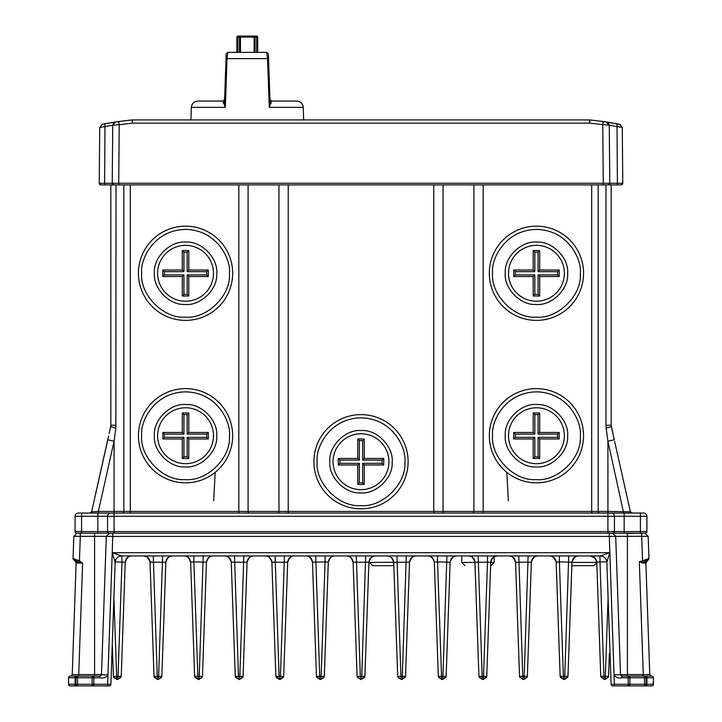 <?xml version="1.0" encoding="UTF-8"?>
<svg xmlns="http://www.w3.org/2000/svg" width="722" height="722" viewBox="0 0 722 722"><rect width="100%" height="100%" fill="white"/><g stroke="black" fill="none" stroke-linecap="round" stroke-linejoin="round"><path stroke-width="1.08" d="M185.554 226.166A47.111 47.111 0 0 1 232.665 273.773A47.111 47.111 0 0 1 185.554 320.387A47.111 47.111 0 0 1 138.444 272.781A47.111 47.111 0 0 1 185.554 226.166M185.554 301.218A27.941 27.941 0 0 1 157.622 272.754A27.941 27.941 0 0 1 185.554 245.336A27.941 27.941 0 0 1 213.486 273.8A27.941 27.941 0 0 1 185.554 301.218M216.735 273.864C217.764 289.486 200.346 306.11 184.967 304.458C169.345 305.487 152.721 288.069 154.373 272.69C153.344 257.068 170.762 240.444 186.141 242.096C201.763 241.067 218.387 258.485 216.735 273.864M185.554 463.668A27.941 27.941 0 0 1 157.622 435.204A27.941 27.941 0 0 1 185.554 407.786A27.941 27.941 0 0 1 213.486 436.25A27.941 27.941 0 0 1 185.554 463.668M216.735 436.314C217.764 451.936 200.346 468.56 184.967 466.908C169.345 467.937 152.721 450.519 154.373 435.14C153.344 419.518 170.762 402.894 186.141 404.546C201.763 403.517 218.387 420.935 216.735 436.314M185.554 388.617A47.111 47.111 0 0 1 232.665 436.223A47.111 47.111 0 0 1 185.554 482.837A47.111 47.111 0 0 1 138.444 435.231A47.111 47.111 0 0 1 185.554 388.617M536.446 226.166A47.111 47.111 0 0 1 583.557 273.773A47.111 47.111 0 0 1 536.446 320.387A47.111 47.111 0 0 1 489.336 272.781A47.111 47.111 0 0 1 536.446 226.166M536.446 301.218A27.941 27.941 0 0 1 508.514 272.754A27.941 27.941 0 0 1 536.446 245.336A27.941 27.941 0 0 1 564.378 273.8A27.941 27.941 0 0 1 536.446 301.218M567.627 273.864C568.656 289.486 551.238 306.11 535.859 304.458C520.237 305.487 503.613 288.069 505.265 272.69C504.236 257.068 521.654 240.444 537.033 242.096C552.655 241.067 569.279 258.485 567.627 273.864M536.446 463.668A27.941 27.941 0 0 1 508.514 435.204A27.941 27.941 0 0 1 536.446 407.786A27.941 27.941 0 0 1 564.378 436.25A27.941 27.941 0 0 1 536.446 463.668M567.627 436.314C568.656 451.936 551.238 468.56 535.859 466.908C520.237 467.937 503.613 450.519 505.265 435.14C504.236 419.518 521.654 402.894 537.033 404.546C552.655 403.517 569.279 420.935 567.627 436.314M536.446 388.617A47.111 47.111 0 0 1 583.557 436.223A47.111 47.111 0 0 1 536.446 482.837A47.111 47.111 0 0 1 489.336 435.231A47.111 47.111 0 0 1 536.446 388.617M69.068 685.422L68.59 684.275A1.625 1.625 0 0 0 70.215 685.9L75.9 685.9L75.9 684.275L77.525 684.275L75.9 685.9L109.257 685.9A1.625 1.625 -90.2 0 0 110.881 684.33L115.15 562.212L112.226 552.691L121.639 555.94L600.361 555.94L609.774 552.691L606.85 562.212L611.119 684.33L614.368 684.275L614.043 674.98C615.884 677.579 618.583 678.509 622.147 677.778L622.147 676.153A1.625 1.625 0 0 1 620.55 674.835M558.106 555.94L568.737 555.94L564.739 676.433L567.979 676.279L564.739 679.402L563.386 679.402L560.146 676.279L556.157 562.212L560.146 676.27L563.386 676.433L559.388 561.869L556.157 562.212C555.669 558.386 553.503 556.292 549.668 555.94L537.836 555.94C534.009 556.292 531.843 558.386 531.356 562.212C531.843 558.386 534.009 556.292 537.845 555.94C535.155 555.561 532.998 557.646 531.356 562.212L515.544 562.212L519.533 676.279L515.544 562.212C515.057 558.386 512.891 556.292 509.055 555.94L497.223 555.94C493.397 556.292 491.231 558.386 490.743 562.212L474.932 562.212L474.498 560.101M608.095 597.771L605.352 676.433L608.592 676.279L605.352 679.402L603.998 679.402L600.758 676.279L596.769 562.104M123.498 555.94L121.63 555.94L122 561.869L118.002 676.433L121.242 676.279L125.231 562.212L115.168 561.869M149.607 555.94L131.711 555.94C127.884 556.292 125.718 558.386 125.231 562.212L121.242 676.27L118.002 679.402L116.648 679.402L113.408 676.279L112.28 644.177L113.408 676.27L116.648 676.433L113.905 597.771M245.399 555.94L243.837 555.94L239.839 676.433L243.079 676.279L247.068 562.212L231.257 562.212L235.246 676.279L231.257 562.212C230.769 558.386 228.603 556.292 224.768 555.94L211.943 555.94M266.219 555.94L253.548 555.94C249.722 556.292 247.556 558.386 247.068 562.212L243.079 676.27L239.839 679.402L238.486 679.402L235.246 676.27L238.486 676.433L234.488 555.94L231.952 555.94L244.451 555.94M522.773 679.402L522.773 676.433L527.367 676.279L524.127 679.402L522.773 679.402L519.533 676.27L522.773 676.433L518.775 555.94L528.125 555.94L524.127 678.545A3.249 2.392 -0 0 0 527.367 676.279L531.356 562.212C532.917 557.682 535.074 555.597 537.827 555.94L549.677 555.94C553.485 556.319 555.642 558.413 556.157 562.212C554.514 557.646 552.357 555.561 549.677 555.94L549.686 555.94M405.529 676.27L402.289 679.402L405.529 676.27L402.289 676.433L402.289 678.545A3.249 2.392 -0 0 0 405.529 676.279L409.518 562.212L369.447 562.438L369.447 559.83L368.906 562.212L353.094 562.212L357.083 676.279L353.094 562.212C352.607 558.386 350.441 556.292 346.605 555.94L325.062 555.94L325.062 561.869L312.482 562.212L316.471 676.279L312.482 562.212C311.994 558.386 309.828 556.292 305.993 555.94L293.042 555.94M402.289 678.545L402.289 679.402L400.936 679.402L397.696 676.279L393.707 562.212L391.884 557.916M360.323 679.402L360.323 676.433L364.917 676.279L361.677 679.402L360.323 679.402L357.083 676.27L360.323 676.433L356.325 555.94L365.675 555.94L361.677 678.545A3.249 2.392 -0 0 0 364.917 676.279L368.906 562.212C370.467 557.682 372.624 555.597 375.377 555.94L374.537 555.994M484.462 555.94L487.512 555.94L487.512 561.869L483.514 676.433L486.754 676.279L490.743 562.212L486.754 676.27L483.514 679.402L482.161 679.402L478.921 676.279L474.932 562.212L478.921 676.27L482.161 676.433L478.163 555.94M475.058 565.687C462.622 565.687 462.622 565.687 475.058 565.687L474.589 560.326L474.941 562.438L461.719 562.438L461.719 555.94L456.611 555.94C452.784 556.292 450.618 558.386 450.131 562.212L437.55 561.869L437.55 555.94L446.9 555.94L442.902 676.433L446.142 676.279L442.902 679.402L441.548 679.402L438.308 676.279L434.319 562.212L438.308 676.27L441.548 676.433L437.55 561.869L434.319 562.212C433.832 558.386 431.666 556.292 427.83 555.94L406.287 555.94L402.289 676.433L400.936 676.433L396.938 555.94L406.287 555.94M163.461 555.94L162.612 555.94L158.614 676.433L161.854 676.279L165.843 562.212L150.032 562.212C149.544 558.386 147.378 556.292 143.543 555.94L144.274 555.94M185.464 555.94L172.323 555.94C168.497 556.292 166.331 558.386 165.843 562.212L161.854 676.27L158.614 679.402L157.261 679.402L154.021 676.279L150.032 562.212L150.916 561.887M285.686 555.94L284.45 555.94L280.452 676.433L283.692 676.279L287.681 562.212L271.869 562.212L275.858 676.279L271.869 562.212C271.382 558.386 269.216 556.292 265.38 555.94C269.198 556.319 271.355 558.413 271.869 562.212C270.227 557.646 268.07 555.561 265.389 555.94M293.34 555.94L294.17 555.94C290.334 556.292 288.168 558.386 287.681 562.212L283.692 676.27L280.452 679.402L279.098 679.402L275.858 676.27L279.098 676.433L275.1 555.94L270.236 555.94M319.711 679.402L319.711 676.433L324.304 676.279L328.293 562.212L325.062 561.869L321.064 678.545A3.249 2.392 -0 0 0 324.304 676.279L321.064 679.402L319.711 679.402L316.471 676.27L319.711 676.433L315.713 555.94L305.993 555.94L311.236 555.94M185.31 555.94L184.173 555.94C187.991 556.292 190.157 558.386 190.644 562.212L194.633 676.279L197.873 679.402L199.227 679.402L202.467 676.27L199.227 679.402L199.227 678.545A3.249 2.392 -0 0 0 202.467 676.279L199.227 676.433L199.227 678.545M652.932 685.422L653.41 681.026L653.41 684.275A1.625 1.625 90 0 1 651.786 685.9L646.1 685.9L644.475 684.275A1.625 1.625 0 0 0 646.1 685.9L651.786 685.9A1.625 1.625 0 0 0 653.41 684.275A1.625 1.625 0 0 1 651.786 685.9M70.215 685.9A1.625 1.625 0 0 1 68.59 684.275L68.59 677.778A1.625 1.625 0 0 1 70.215 676.153L99.853 676.153L101.477 674.583L106.305 536.329L101.477 674.583L107.957 674.98C106.116 677.579 103.417 678.509 99.853 677.778L93.77 677.778L93.77 685.9L92.145 684.275A1.625 1.625 0 0 0 93.77 685.9A1.625 1.146 90 0 1 92.624 684.275L110.881 684.33A1.625 1.625 -89.9 0 1 109.257 685.9A1.625 1.625 0 0 0 110.881 684.33L112.072 650.134M605.893 121.928L609.269 125.204L589.567 123.146L589.567 119.924L602.193 121.395M132.433 123.146L119.229 124.725L118.778 121.54L132.27 119.924L132.433 123.146L589.567 123.146L589.73 119.924L603.222 121.54L602.771 124.725L603.276 183.262L609.774 183.262A1.625 1.625 90 0 1 608.15 184.904L114.87 184.904M604.305 121.693L603.836 122.072M117.668 121.702L118.164 122.072M361 414.608A47.111 47.111 0 0 1 408.111 462.215A47.111 47.111 0 0 1 361 508.829A47.111 47.111 0 0 1 313.889 461.223A47.111 47.111 0 0 1 361 414.608M361 489.66A27.941 27.941 0 0 1 333.068 461.196A27.941 27.941 0 0 1 361 433.778A27.941 27.941 0 0 1 388.932 462.242A27.941 27.941 0 0 1 361 489.66M392.181 462.306C393.21 477.928 375.792 494.552 360.413 492.9C344.791 493.929 328.167 476.511 329.819 461.132C328.79 445.51 346.208 428.886 361.587 430.538C377.209 429.509 393.833 446.927 392.181 462.306M648.185 536.329L644.936 533.197L648.185 536.329L644.936 533.197L648.185 536.329L644.936 533.197L648.185 536.329L648.961 558.503L648.185 536.329L641.696 536.329L641.696 533.197L612.446 533.197L615.695 536.329L609.197 536.446L112.803 536.446L106.305 536.329L109.554 533.197L106.305 536.329L105.62 555.94L106.305 536.329L109.554 533.197M626.434 533.197L645.288 533.197A1.625 1.625 0 0 0 646.912 531.572L646.912 516.302L646.912 531.572L624.169 531.572L624.169 533.197L623.239 533.197L624.169 533.197M76.126 563.07L75.675 561.942L76.126 563.124L72.236 674.583L78.725 674.583L82.624 563.124L79.447 560.823L78.752 561.978L82.624 563.124L76.126 563.124L75.675 561.942L78.752 561.978L73.5 559.685L73.039 558.557L73.815 536.329L73.039 558.503L79.447 560.823L80.304 536.329L73.815 536.329L77.064 533.197M84.835 676.153L77.416 676.153M646.325 561.942L645.874 563.124L649.764 674.583L645.874 563.124L642.986 563.169L639.331 561.743L643.212 561.987L642.544 560.823L648.961 558.503L645.874 563.124L648.961 558.503L648.509 559.685L643.212 561.987L646.325 561.942L647.968 560.245M637.165 676.153L633.573 676.153M595.307 558.332L590.298 555.94L578.322 555.94M576.373 556.283L575.921 556.454M574.207 557.528L571.968 562.212L571.905 564.053M387.29 555.94L375.377 555.94C371.559 556.292 369.393 558.386 368.906 562.212L369.529 559.64M372.245 556.752L369.799 559.135L372.245 556.761M369.835 559.072L370.296 558.422M370.305 558.395L370.711 557.935M370.955 557.691L371.821 557.014M372.778 556.491L374.565 555.94M190.427 555.94L192.422 555.94M212.115 555.94L212.945 555.94C209.109 556.292 206.943 558.386 206.456 562.212L193.875 561.869L193.875 555.94L191.312 555.94L203.775 555.94M515.327 555.94L517.322 555.94M450.347 555.94L468.605 555.94M252.538 555.94L253.539 555.94C249.74 556.319 247.583 558.413 247.068 562.212C248.63 557.682 250.787 555.597 253.539 555.94L271.652 555.94M97.831 533.197L97.831 531.572L75.088 531.572L75.088 516.302L75.088 531.572A1.625 1.625 90 0 0 76.712 533.197L612.798 533.197A1.625 1.625 0 0 0 614.422 531.572L614.422 516.302L624.169 516.302L624.169 531.572L607.924 531.572L607.924 516.302L114.076 516.302L114.076 531.572L97.831 531.572L97.831 516.302L107.578 516.302L107.578 531.572L107.578 516.302L114.076 516.302L114.076 513.053L78.337 513.053A3.249 3.249 180 0 0 75.088 516.302A3.249 3.249 0 0 1 78.337 513.053L611.173 513.053A3.249 3.249 0 0 1 614.422 516.302L607.924 516.302L607.924 511.429L598.177 511.429L598.177 184.904M611.173 513.053A3.249 3.249 90 0 1 614.422 516.302A3.249 3.249 90 0 0 611.173 513.053L643.663 513.053L631.849 513.053L630.387 511.781L631.967 513.053L630.387 511.781L631.967 513.053L607.924 513.053M627.716 513.053L627.265 513.053M559.839 119.924L185.554 119.924M589.567 123.146L589.892 119.942L573.16 119.924M132.433 119.924L148.84 119.924M99.23 183.28A1.625 1.625 0 0 0 100.854 184.904A1.625 1.625 0 0 1 99.23 183.262L100.854 184.904L621.146 184.904A1.625 1.625 0 0 0 622.77 183.28L621.146 184.904L617.111 184.904L617.391 183.262L617.111 184.904M607.924 533.197L607.924 531.572L114.076 531.572L114.076 533.197L609.197 533.197L614.043 674.98M614.422 531.572A1.625 1.625 0 0 1 612.798 533.197L623.239 533.197M639.16 533.197L626.434 533.504M359.375 482.837L359.375 463.343L339.882 463.343L339.882 460.094L359.375 460.094L359.375 440.6L362.625 440.6L362.625 460.094L382.118 460.094L382.118 463.343L362.625 463.343L362.625 482.837L359.375 482.837L357.751 484.462L357.751 464.968L359.375 463.343M357.751 464.968L338.257 464.968L339.882 463.343M338.257 464.968L338.257 458.47L339.882 460.094M338.257 458.47L357.751 458.47L359.375 460.094M357.751 458.47L357.751 438.976L359.375 440.6M357.751 438.976L364.249 438.976L362.625 440.6M364.249 438.976L364.249 458.47L362.625 460.094M364.249 458.47L383.743 458.47L382.118 460.094M383.743 458.47L383.743 464.968L382.118 463.343M383.743 464.968L364.249 464.968L362.625 463.343M364.249 464.968L364.249 484.462L362.625 482.837M609.296 128.372L609.269 125.204L609.296 128.372M617.391 183.262L609.774 183.262L608.15 184.904L609.774 183.28A1.625 1.625 90 0 1 608.15 184.904L609.774 183.28L609.269 125.204L622.283 127.451L619.657 124.292L617.012 123.787L617.391 183.262L622.77 183.262L622.445 145.727M609.774 183.307L609.774 183.307A1.625 1.625 90 0 0 609.774 183.262L609.269 125.204L606.507 122.018L620.451 124.554M104.979 123.787L103.273 124.112M102.344 124.292L99.717 127.451L99.23 183.262L104.609 183.262L104.988 123.787L116.089 121.928M114.383 122.189L115.466 122.027L112.731 125.204L112.226 183.262L118.724 183.262L119.229 124.725L112.731 125.204L115.466 122.027L118.778 121.54L115.493 122.018L112.731 125.204L99.717 127.451L99.555 145.727M107.632 184.904L104.085 184.904M624.115 513.053L623.646 513.053L607.924 441.214L606.164 428.101L607.924 441.214L614.269 439.788L611.173 425.258L611.173 184.904L614.368 184.904M619.693 124.301L622.283 127.451L622.77 183.28L621.146 184.904A1.625 1.625 0 0 0 622.77 183.262L621.146 184.904L622.77 183.262M112.74 124.987L112.226 183.28A1.625 1.625 0 0 0 113.85 184.904L112.226 183.28L113.85 184.904A1.625 1.625 0 0 1 112.226 183.28L112.226 183.307A1.625 1.625 0 0 1 112.226 183.262L104.609 183.262L104.889 184.904M606.67 122.045L603.222 121.54L606.507 122.018L609.269 125.204L606.552 122.027M115.376 122.036L112.731 125.204L110.818 125.601M602.924 121.495L603.583 121.594M609.251 124.906L608.303 122.92M606.137 121.991L612.825 123.038M612.391 122.966L609.594 122.505M609.431 122.478L608.086 122.262M114.329 122.198L112.578 122.478M112.235 122.532L109.031 123.065M105.087 123.769L102.244 124.31L99.717 127.451M118.345 121.603L120.511 121.296L118.345 121.603M122.072 121.097L124.13 120.827M126.621 120.529L129.572 120.204M603.222 121.54L589.73 119.924M132.108 119.942L129.382 120.222M128.182 120.357L117.812 121.675M118.778 121.54L132.27 119.924L589.567 119.924M80.304 533.197L80.304 536.329L94.582 536.329L94.582 533.197L103.797 533.197M123.823 184.904L123.823 511.429A1.625 1.625 0 0 1 122.198 513.053A1.625 1.625 0 0 0 123.823 511.429L123.823 513.053M107.578 516.302A3.249 3.249 0 0 1 110.827 513.053M643.663 513.053A3.249 3.249 180 0 1 646.912 516.302L640.414 516.302L640.414 513.053M107.578 531.572L107.578 518.802L107.578 531.572A1.625 1.625 -90 0 0 109.203 533.197A1.625 1.625 -90 0 1 107.578 531.572M109.094 533.197L103.815 533.197M101.874 465.961L102.1 464.95M103.842 457.17L102.822 461.746M102.885 461.448L104.979 452.116M105.367 450.375L105.863 448.136M106.558 445.059L106.793 444.003M106.874 443.642L107.47 440.962M107.578 440.853L91.613 511.781L107.731 439.788L114.076 441.214L115.836 428.101L116.025 184.904M107.515 440.781L107.397 441.295M107.298 441.756L106.522 445.194M107.109 442.604L106.008 447.505M105.963 447.703L105.674 449.012M103.941 456.746L104.663 453.524M103.616 458.19L102.912 461.313M107.253 441.954L107.073 442.739M107.046 442.875L106.549 445.104M106.062 447.261L105.764 448.579M103.381 459.255L103.129 460.347M110.123 429.139L110.827 425.402M108.056 438.362L108.562 436.106M90.575 512.963L91.613 511.781L98.354 511.429L98.354 513.053M123.823 425.258L123.823 511.429L98.354 511.429L114.076 441.214L114.076 513.053M97.019 513.053L95.999 513.053M94.176 513.053L93.255 513.053M90.34 513.053L91.477 513.053M628.131 513.053L626.976 513.053L628.131 513.053M631.849 513.053L630.387 511.781L614.612 441.322M620.008 513.053L624.025 513.053M101.992 513.053L98.002 513.053M95.024 513.053L94.284 513.053L95.024 513.053M90.16 513.044L91.613 511.781L89.718 513.026M115.836 428.101L110.674 426.684L109.112 433.624M599.802 513.053A1.625 1.625 0 0 1 598.177 511.429L483.162 511.429L483.162 184.904M607.924 441.214L607.924 511.429L630.387 511.781L614.927 442.739M110.827 184.904L110.827 425.258L116.025 425.258M618.619 459.255L618.871 460.347M618.059 456.746L617.03 452.162M618.826 460.176L616.037 447.703M614.954 442.875L615.424 444.969M615.821 446.728L615.938 447.252M619.169 461.71L615.74 446.386M616.624 450.311L616.236 448.579M616.019 447.631L614.873 442.523M614.747 441.936L615.496 445.303M605.975 184.904L605.975 425.258L606.164 428.101L611.326 426.684L613.691 437.225M616.633 450.375L616.94 451.737M624.981 533.197L623.248 533.197M643.573 674.592L627.418 674.583L627.418 676.153L622.147 676.153L620.523 674.583L615.695 536.329L641.696 536.329L642.544 560.823L639.331 561.743L643.275 674.583L649.764 674.583L651.388 676.153L646.912 676.153L651.786 676.153A1.625 1.625 -90 0 1 653.41 677.778L653.41 681.026M529.578 555.94L531.572 555.94M204.678 555.94L206.672 555.94M112.803 533.197L112.226 552.691L609.774 552.691M99.853 677.778L99.853 676.153A1.625 1.625 0 0 0 101.45 674.835A1.625 1.625 0 0 1 99.853 676.153L94.582 676.153L94.582 536.329L106.305 536.329M73.039 558.503L75.675 561.942L73.039 558.503M78.31 674.592L75.314 674.61M111.739 659.908L110.881 684.33A1.625 1.625 0 0 1 109.257 685.9A1.625 1.625 0 0 0 110.881 684.33A1.625 1.625 0 0 1 109.257 685.9M122 555.94L121.639 555.94C117.803 556.292 115.637 558.386 115.15 562.212C115.493 558.873 117.298 556.806 120.574 556.03M610.261 659.908L611.119 684.33A1.625 1.625 0 0 0 612.743 685.9L627.418 685.9L612.743 685.9A1.625 1.625 0 0 1 611.119 684.33L611.119 684.33A1.625 1.625 90.6 0 0 612.743 685.9A1.625 1.625 0 0 1 611.119 684.33L606.85 562.212C606.363 558.386 604.206 556.292 600.361 555.94L600.361 555.94A6.498 6.498 90 0 1 601.688 556.075M557.528 555.94L554.812 555.94M492.368 555.94L491.917 555.94M456.584 555.94L455.79 555.94M346.614 555.94L347.426 555.94L346.614 555.94C350.423 556.319 352.58 558.413 353.094 562.212C351.452 557.646 349.295 555.561 346.614 555.94L334.773 555.94C330.947 556.292 328.781 558.386 328.293 562.212L324.304 676.27M293.331 555.94L294.161 555.94C290.352 556.319 288.195 558.413 287.681 562.212C289.242 557.682 291.399 555.597 294.152 555.94C291.48 555.561 289.323 557.646 287.681 562.212M288.168 555.94L291.435 555.94M225.535 555.94L224.786 555.94C228.585 556.319 230.742 558.413 231.257 562.212C229.614 557.646 227.457 555.561 224.777 555.94L212.936 555.94C209.127 556.319 206.97 558.413 206.456 562.212L202.467 676.27M212.936 555.94C210.255 555.561 208.098 557.646 206.456 562.212C208.017 557.682 210.174 555.597 212.927 555.94L212.16 555.94M184.904 555.94L184.173 555.94C187.973 556.319 190.13 558.413 190.644 562.212L193.875 561.869L197.873 676.433L194.633 676.279L190.644 562.212C189.002 557.646 186.845 555.561 184.164 555.94L171.294 555.94M209.281 555.94L206.97 555.94M187.53 555.94L185.608 555.94M187.837 555.94L188.839 555.94M307.689 555.94L310.677 555.94M312.608 555.94L313.167 555.94M313.465 555.94L315.541 555.94M274.125 555.94L274.929 555.94M288.123 555.94L291.706 555.94M162.612 555.94L150.501 555.94L153.263 555.94L157.261 676.433L154.021 676.279L150.032 562.212C149.544 558.386 147.378 556.292 143.543 555.94L130.601 555.94M145.366 555.94L148.227 555.94M152.27 555.94L153.091 555.94M166.367 555.94L169.869 555.94M163.298 555.94L166.195 555.94M393.833 555.94L396.766 555.94M347.499 555.94L351.289 555.94M353.22 555.94L356.154 555.94M247.682 555.94L249.659 555.94M251.617 555.94L247.529 555.94M228.441 555.94L229.452 555.94M601.751 556.093L600 555.94L600 561.869L596.769 562.212C596.255 558.413 594.098 556.319 590.28 555.94L595 557.98M125.601 555.94L129.256 555.94M122.469 555.94L125.141 555.94M622.147 676.153L648.934 676.153M646.912 676.153L646.912 684.275L646.1 684.275L646.091 676.153A1.625 1.625 0 0 0 644.475 677.778L646.1 676.153L644.584 676.153M649.213 676.153L650.955 676.153M651.28 676.153L649.764 674.583M75.088 676.153L70.612 676.153L75.088 676.153L75.088 677.778L92.145 677.778L93.77 676.153A1.625 1.625 0 0 0 92.145 677.778L92.145 684.275L92.624 684.275M68.59 681.026L68.59 684.275L75.9 684.275L75.9 676.153L78.725 676.153L78.725 674.583L101.477 674.583M70.612 676.153L72.236 674.583L70.612 676.153M75.765 561.951L74.682 560.913M112.145 648.176L110.881 684.33L107.632 684.33M197.873 679.402L197.873 676.433L199.227 676.433L203.225 555.94M328.293 562.212C329.936 557.646 332.093 555.561 334.773 555.94L334.773 555.94C330.965 556.319 328.808 558.413 328.293 562.212C329.855 557.682 332.012 555.597 334.764 555.94L306.002 555.94C309.81 556.319 311.967 558.413 312.482 562.212C310.839 557.646 308.682 555.561 306.002 555.94L294.161 555.94M284.45 555.94L272.375 555.94M172.332 555.94C168.515 556.319 166.358 558.413 165.843 562.212C167.405 557.682 169.562 555.597 172.314 555.94C169.643 555.561 167.486 557.646 165.843 562.212M427.848 555.94L427.848 555.94C431.648 556.319 433.805 558.413 434.319 562.212C432.677 557.646 430.52 555.561 427.839 555.94L415.998 555.94C412.172 556.292 410.006 558.386 409.518 562.212C411.08 557.682 413.237 555.597 415.989 555.94C412.19 556.319 410.033 558.413 409.518 562.212C411.161 557.646 413.318 555.561 415.998 555.94L415.989 555.94M456.611 555.94C453.93 555.561 451.773 557.646 450.131 562.212C451.692 557.682 453.849 555.597 456.602 555.94C452.802 556.319 450.645 558.413 450.131 562.212L446.142 676.27A3.249 2.392 -0 0 1 442.902 678.545L442.902 679.402M491.095 560.308L491.285 559.839M494.209 556.689L497.232 555.94L494.209 556.689L494.209 562.438L494.209 556.689M469.805 556.084L470.293 556.211M474.065 559.189L474.435 559.92M474.453 559.983L473.984 559.045M472.26 557.185L471.665 556.797M470.834 556.4L468.443 555.94C472.26 556.319 474.417 558.413 474.932 562.212C473.289 557.646 471.132 555.561 468.452 555.94L468.461 555.94M491.15 560.173L491.474 559.442M490.978 560.696L490.743 562.212C492.305 557.682 494.462 555.597 497.214 555.94L509.064 555.94C512.873 556.319 515.03 558.413 515.544 562.212C513.902 557.646 511.745 555.561 509.064 555.94L509.073 555.94M493.072 557.447L490.879 561.084M371.803 557.023L370.395 558.287M392.19 558.259L393.707 562.212C392.064 557.646 389.907 555.561 387.227 555.94L387.227 555.94C391.035 556.319 393.192 558.413 393.707 562.212L393.364 560.326M121.639 555.94A6.498 6.498 0 0 0 120.276 556.084A6.498 6.498 0 0 1 121.639 555.94M131.72 555.94C127.902 556.319 125.745 558.413 125.231 562.212C126.792 557.682 128.949 555.597 131.702 555.94C129.03 555.561 126.873 557.646 125.231 562.212M572.375 560.173L573.882 557.826M573.349 558.431L572.853 559.162M572.609 559.613L571.968 562.212L559.388 561.869L559.388 555.94M571.968 562.212C573.53 557.682 575.687 555.597 578.439 555.94C574.622 556.292 572.456 558.386 571.968 562.212L567.979 676.27A3.249 2.392 -0 0 1 564.739 678.545L564.739 679.402M628.23 676.153A1.625 1.625 0 0 1 629.855 677.778L644.475 677.778L644.475 684.275L629.855 684.275L629.855 677.778L628.23 676.153L628.23 677.778L629.855 677.778M611.119 684.33A1.625 1.625 0 0 0 612.743 685.9L628.23 685.9L628.23 677.778L622.147 677.778M75.9 676.153A1.625 1.625 0 0 1 77.525 677.778L75.909 676.153M490.617 565.687L490.734 562.438L494.209 562.438L490.96 565.687L494.209 562.438M393.833 565.687L372.696 565.687L393.833 565.687L397.696 676.27L400.936 676.433L400.936 678.545A3.249 2.392 180 0 1 397.696 676.279M593.628 565.687L596.805 563.124L600.758 676.27L605.352 676.433L605.352 678.545A3.249 2.392 -0 0 0 608.592 676.279L609.395 653.455M596.778 562.438L571.959 562.438M571.842 565.687L593.628 565.687L571.842 565.687M653.41 677.778L644.475 677.778A1.625 1.625 0 0 1 646.1 676.153M93.77 677.778L92.145 677.778A1.625 1.625 0 0 1 93.77 676.153L93.77 677.778M92.145 684.275L93.77 685.9A1.625 1.625 0 0 1 92.145 684.275L77.525 684.275L77.525 677.778M652.932 684.275L646.912 684.275L646.912 685.9M614.368 685.9L614.368 684.275L629.855 684.275A1.625 1.625 90 0 1 628.23 685.9L646.1 685.9L646.1 684.275L644.475 684.275A1.625 1.625 0 0 0 646.1 685.9M629.855 684.275L628.23 685.9M77.525 684.275A1.625 1.625 0 0 1 75.9 685.9A1.625 1.146 90 0 0 77.046 684.275M533.197 438.976L513.703 438.976L513.703 432.478L533.197 432.478L533.197 412.984L539.695 412.984L539.695 432.478L559.189 432.478L559.189 438.976L539.695 438.976L539.695 458.47L538.071 456.845L534.822 456.845L533.197 458.47L533.197 438.976L534.822 437.351L515.327 437.351L515.327 434.102L534.822 434.102L534.822 414.608L538.071 414.608L538.071 434.102L557.564 434.102L557.564 437.351L538.071 437.351L538.071 456.845M539.695 438.976L538.071 437.351M559.189 438.976L557.564 437.351M559.189 432.478L557.564 434.102M539.695 432.478L538.071 434.102M539.695 412.984L538.071 414.608M533.197 412.984L534.822 414.608M533.197 432.478L534.822 434.102M513.703 432.478L515.327 434.102M513.703 438.976L515.327 437.351M534.822 456.845L534.822 437.351M534.822 294.395L534.822 274.901L515.327 274.901L515.327 271.652L534.822 271.652L534.822 252.158L538.071 252.158L538.071 271.652L557.564 271.652L557.564 274.901L538.071 274.901L538.071 294.395L534.822 294.395L533.197 296.02L533.197 276.526L534.822 274.901M533.197 276.526L513.703 276.526L515.327 274.901M513.703 276.526L513.703 270.028L515.327 271.652M513.703 270.028L533.197 270.028L534.822 271.652M533.197 270.028L533.197 250.534L534.822 252.158M533.197 250.534L539.695 250.534L538.071 252.158M539.695 250.534L539.695 270.028L538.071 271.652M539.695 270.028L559.189 270.028L557.564 271.652M559.189 270.028L559.189 276.526L557.564 274.901M559.189 276.526L539.695 276.526L538.071 274.901M539.695 276.526L539.695 296.02L538.071 294.395M182.305 438.976L162.811 438.976L162.811 432.478L182.305 432.478L182.305 412.984L188.803 412.984L188.803 432.478L208.297 432.478L208.297 438.976L188.803 438.976L188.803 458.47L187.178 456.845L183.929 456.845L182.305 458.47L182.305 438.976L183.929 437.351L164.435 437.351L164.435 434.102L183.929 434.102L183.929 414.608L187.178 414.608L187.178 434.102L206.672 434.102L206.672 437.351L187.178 437.351L187.178 456.845M188.803 438.976L187.178 437.351M208.297 438.976L206.672 437.351M208.297 432.478L206.672 434.102M188.803 432.478L187.178 434.102M188.803 412.984L187.178 414.608M182.305 412.984L183.929 414.608M182.305 432.478L183.929 434.102M162.811 432.478L164.435 434.102M162.811 438.976L164.435 437.351M183.929 456.845L183.929 437.351M183.929 294.395L183.929 274.901L164.435 274.901L164.435 271.652L183.929 271.652L183.929 252.158L187.178 252.158L187.178 271.652L206.672 271.652L206.672 274.901L187.178 274.901L187.178 294.395L183.929 294.395L182.305 296.02L182.305 276.526L183.929 274.901M182.305 276.526L162.811 276.526L164.435 274.901M162.811 276.526L162.811 270.028L164.435 271.652M162.811 270.028L182.305 270.028L183.929 271.652M182.305 270.028L182.305 250.534L183.929 252.158M182.305 250.534L188.803 250.534L187.178 252.158M188.803 250.534L188.803 270.028L187.178 271.652M188.803 270.028L208.297 270.028L206.672 271.652M208.297 270.028L208.297 276.526L206.672 274.901M208.297 276.526L188.803 276.526L187.178 274.901M188.803 276.526L188.803 296.02L187.178 294.395M213.667 500.86L215.174 472.368M506.826 472.359L508.333 500.86M240.462 52.345L240.462 37.075L239.487 37.075A0.975 0.975 90 0 1 240.462 36.1L237.863 36.1L237.863 37.075L236.888 37.075L236.888 52.345M256.707 36.199L256.707 37.075L255.083 37.075L255.083 52.345L255.083 37.075L254.108 36.1A0.975 0.975 90 0 1 255.083 37.075L240.462 37.075L240.462 36.1L254.108 36.1L237.863 36.1A0.975 0.975 -90 0 0 236.888 37.075L237.863 36.642M254.108 52.345L254.108 36.1L256.707 36.1A0.975 0.975 90 0 1 257.682 37.075A0.975 0.975 -90 0 0 256.707 36.1L256.707 37.075L257.682 37.075L257.682 52.345L257.682 37.075M239.487 37.075L239.487 52.345L239.487 37.075L237.863 37.075L237.863 52.345M271.156 103.237L270.064 102.208L268.376 53.915L266.761 52.345L268.376 53.915L270.064 102.208L269.261 107.352L303.213 107.352L303.655 119.924L303.213 107.352A6.498 6.498 -90 0 0 296.724 101.08L271.598 101.08L269.261 107.352L267.528 58.617L266.761 52.345L227.809 52.345L227.042 58.617L225.309 107.352L222.972 101.08L197.846 101.08L222.972 101.08L223.414 103.237L224.497 102.416M224.704 104.672L225.309 107.352L191.357 107.352L190.915 119.924L191.357 107.352C191.844 103.526 194.01 101.432 197.846 101.08M225.246 107.262L224.506 102.208L226.194 53.915L227.809 52.345L226.194 53.915M269.315 107.271L269.775 106.576M224.596 99.51L222.972 101.08M266.761 52.345L258.332 52.345M236.238 52.345L227.809 52.345M269.974 99.51L271.598 101.08L269.974 99.51M268.891 68.59L269.802 94.582M141.692 272.808C140.068 259.965 153.551 229.668 186.023 229.415C218.477 230.363 231.311 260.931 229.415 273.746C231.139 295.46 206.772 319.323 185.085 317.138C163.371 318.862 139.508 294.495 141.692 272.808M141.692 435.258C140.068 422.415 153.551 392.118 186.023 391.865C218.477 392.813 231.311 423.381 229.415 436.196C231.139 457.91 206.772 481.773 185.085 479.588C163.371 481.312 139.508 456.945 141.692 435.258M492.584 272.808C490.96 259.965 504.443 229.668 536.915 229.415C569.369 230.363 582.203 260.931 580.308 273.746C582.031 295.46 557.664 319.323 535.977 317.138C514.263 318.862 490.4 294.495 492.584 272.808M492.584 435.258C490.96 422.415 504.443 392.118 536.915 391.865C569.369 392.813 582.203 423.381 580.308 436.196C582.031 457.91 557.664 481.773 535.977 479.588C514.263 481.312 490.4 456.945 492.584 435.258M563.386 679.402L563.386 678.545A3.249 2.392 180 0 1 560.146 676.279M563.386 678.545L563.386 676.433L564.739 676.433L564.739 678.545M603.998 679.402L603.998 678.545A3.249 2.392 180 0 1 600.758 676.279M116.648 679.402L116.648 676.433L118.002 676.433L118.002 678.545A3.249 2.392 -0 0 0 121.242 676.279L121.242 676.27M116.648 678.545A3.249 2.392 180 0 1 113.408 676.279M238.486 679.402L238.486 676.433L239.839 676.433L239.839 678.545A3.249 2.392 -0 0 0 243.079 676.279L243.079 676.27M238.486 678.545A3.249 2.392 180 0 1 235.246 676.279M522.773 678.545A3.249 2.392 180 0 1 519.533 676.279M400.936 679.402L400.936 678.545M360.323 678.545A3.249 2.392 180 0 1 357.083 676.279M482.161 679.402L482.161 676.433L483.514 676.433L483.514 678.545A3.249 2.392 -0 0 0 486.754 676.279L486.754 676.27M482.161 678.545A3.249 2.392 180 0 1 478.921 676.279M441.548 679.402L441.548 676.433L442.902 676.433L442.902 678.545M441.548 678.545A3.249 2.392 180 0 1 438.308 676.279M157.261 679.402L157.261 676.433L158.614 676.433L158.614 678.545A3.249 2.392 -0 0 0 161.854 676.279L161.854 676.27M157.261 678.545A3.249 2.392 180 0 1 154.021 676.279M279.098 679.402L279.098 676.433L280.452 676.433L280.452 678.545A3.249 2.392 -0 0 0 283.692 676.279L283.692 676.27M279.098 678.545A3.249 2.392 180 0 1 275.858 676.279M319.711 678.545A3.249 2.392 180 0 1 316.471 676.279M197.873 678.545A3.249 2.392 180 0 1 194.633 676.279M317.138 461.25C315.514 448.407 328.997 418.11 361.469 417.857C393.923 418.805 406.757 449.373 404.861 462.188C406.585 483.902 382.218 507.765 360.531 505.581C338.817 507.304 314.954 482.937 317.138 461.25M185.554 320.387A47.111 47.111 0 0 1 138.444 272.781M157.622 272.754A27.941 27.941 0 0 1 185.554 245.336A27.941 27.941 0 0 1 213.486 273.8M185.554 407.786A27.941 27.941 0 0 1 213.486 436.25M232.665 436.223A47.111 47.111 0 0 1 185.554 482.837A47.111 47.111 0 0 1 138.444 435.231M536.446 320.387A47.111 47.111 0 0 1 489.336 272.781M508.514 272.754A27.941 27.941 0 0 1 536.446 245.336A27.941 27.941 0 0 1 564.378 273.8M536.446 407.786A27.941 27.941 0 0 1 564.378 436.25M583.557 436.223A47.111 47.111 0 0 1 536.446 482.837A47.111 47.111 0 0 1 489.336 435.231M603.276 184.904L603.276 183.262L118.724 183.262L118.724 184.904M361 508.829A47.111 47.111 0 0 1 313.889 461.223M333.068 461.196A27.941 27.941 0 0 1 361 433.778A27.941 27.941 0 0 1 388.932 462.242M627.418 533.477L627.418 674.583L614.043 674.808M615.695 536.329L612.446 533.197L615.695 536.329M238.838 184.904L238.838 511.429L130.321 511.429L130.321 184.904M591.679 184.904L591.679 513.053M364.249 484.462L357.751 484.462M606.507 122.018L609.269 125.204M132.27 119.924L584.396 119.924M81.586 513.053L81.586 516.302L75.088 516.302M81.586 533.197L81.586 516.302L97.831 516.302L97.831 513.053M624.169 513.053L624.169 516.302L640.414 516.302L640.414 533.197M75.088 531.572A1.625 1.625 90 0 0 76.712 533.197M91.613 511.781L90.033 513.053M123.823 511.429L130.321 511.429L130.321 513.053M238.838 513.053L238.838 511.429L248.097 511.429L248.097 184.904M249.641 513.053A1.625 1.543 90 0 1 248.097 511.429L288.222 511.429L288.222 184.904M277.419 513.053A1.625 1.543 90 0 0 278.963 511.429L278.963 184.904M288.222 513.053L288.222 511.429L443.037 511.429L443.037 184.904M433.778 513.053L433.778 184.904M444.581 513.053A1.625 1.543 90 0 1 443.037 511.429L483.162 511.429L483.162 513.053M472.359 513.053A1.625 1.543 90 0 0 473.903 511.429L473.903 184.904M631.308 512.918L632.328 513.017L630.387 511.781M605.975 425.258L611.173 425.258M643.979 676.153L643.275 676.153L643.275 674.583M107.957 674.808L112.226 552.691M648.961 558.503L648.5 559.685M643.212 561.987L642.986 563.169M107.957 674.98L107.632 685.9M606.832 561.869L600 561.869L603.998 678.545M68.59 677.778L75.088 677.778L75.088 685.9M321.064 678.545L321.064 679.402M280.452 678.545L280.452 679.402M158.614 678.545L158.614 679.402M483.514 678.545L483.514 679.402M361.677 678.545L361.677 679.402M524.127 678.545L524.127 679.402M239.839 678.545L239.839 679.402M118.002 678.545L118.002 679.402M605.352 678.545L605.352 679.402M539.695 458.47L533.197 458.47M539.695 296.02L533.197 296.02M188.803 458.47L182.305 458.47M188.803 296.02L182.305 296.02M240.029 36.199L240.029 37.075M254.108 36.199A0.975 0.794 -135 0 1 254.667 36.515A0.975 0.794 45 0 1 254.983 37.075M257.583 36.642L256.707 36.642M256.707 52.345L256.707 37.075M268.548 58.617L226.022 58.617M269.604 89.005L268.512 57.67M112.226 183.262L113.85 184.904M617.012 123.787L614.991 123.426M609.756 122.532L609.178 122.433M607.671 122.198L606.624 122.036M112.731 125.204L113.697 122.92M107.009 123.426L111.459 122.659M112.822 122.433L114.13 122.235M104.988 123.787L115.863 121.991M101.901 465.861L102.614 462.649M107.208 442.144L105.818 448.371M103.481 458.777L103.309 459.58M103.047 460.717L102.813 461.773M108.273 437.406L107.777 439.617M91.315 513.053L90.295 513.053M95.277 513.053L94.735 513.053M110.674 426.684L110.827 425.42M613.601 436.81L612.888 433.624M612.382 431.368L614.269 439.788M598.556 555.94L598.051 555.94M596.769 562.212C595.127 557.646 592.97 555.561 590.289 555.94L587.13 555.94M573.8 555.94L573.097 555.94M557.944 555.94L557.438 555.94M554.947 555.94L554.316 555.94M533.188 555.94L532.484 555.94M514.335 555.94L513.703 555.94M492.575 555.94L491.872 555.94M436.106 555.94L435.601 555.94M433.11 555.94L432.478 555.94M411.35 555.94L410.647 555.94M395.494 555.94L394.988 555.94M379.194 555.94L374.619 555.985M375.359 555.94L374.556 555.94M370.738 555.94L370.034 555.94M354.881 555.94L354.376 555.94M351.885 555.94L351.253 555.94M330.125 555.94L329.422 555.94M314.269 555.94L313.763 555.94M306.814 555.94L306.029 555.94M289.513 555.94L288.809 555.94M273.656 555.94L273.151 555.94M248.9 555.94L248.197 555.94M233.044 555.94L232.538 555.94M225.589 555.94L224.804 555.94M208.288 555.94L207.584 555.94M184.976 555.94L184.191 555.94M167.675 555.94L166.972 555.94M151.819 555.94L151.313 555.94M144.364 555.94L143.579 555.94M127.063 555.94L126.359 555.94M643.275 676.153L643.952 676.153M78.725 676.153L78.021 676.153M72.832 676.153L71.297 676.153M72.236 674.583L71.135 676.063M212.909 555.94L211.979 555.94M209.145 555.94L207.034 555.94M205.932 555.94L204.028 555.94M192.097 555.94L193.099 555.94M187.512 555.94L185.707 555.94M307.617 555.94L309.675 555.94M313.935 555.94L315.424 555.94M273.322 555.94L274.486 555.94M270.588 555.94L270.055 555.94M268.124 555.94L267.555 555.94M294.143 555.94L293.096 555.94M287.419 555.94L284.982 555.94M149.562 555.94L143.552 555.94C146.232 555.561 148.389 557.646 150.032 562.212M172.305 555.94L171.34 555.94M166.421 555.94L169.787 555.94M145.375 555.94L147.225 555.94M151.485 555.94L152.622 555.94M347.453 555.94L350.287 555.94M354.547 555.94L356.325 555.94M395.16 555.94L396.938 555.94M232.71 555.94L233.72 555.94M253.53 555.94L252.574 555.94M246.59 555.94L244.614 555.94M247.727 555.94L249.641 555.94M253.548 555.94C250.868 555.561 248.711 557.646 247.068 562.212M131.693 555.94L130.655 555.94M125.655 555.94L129.175 555.94M461.719 562.438L464.968 565.687L461.719 562.438M369.447 562.438L372.696 565.687M471.466 556.689L471.466 555.94M303.213 107.352C302.726 103.526 300.56 101.432 296.724 101.08"/></g></svg>
